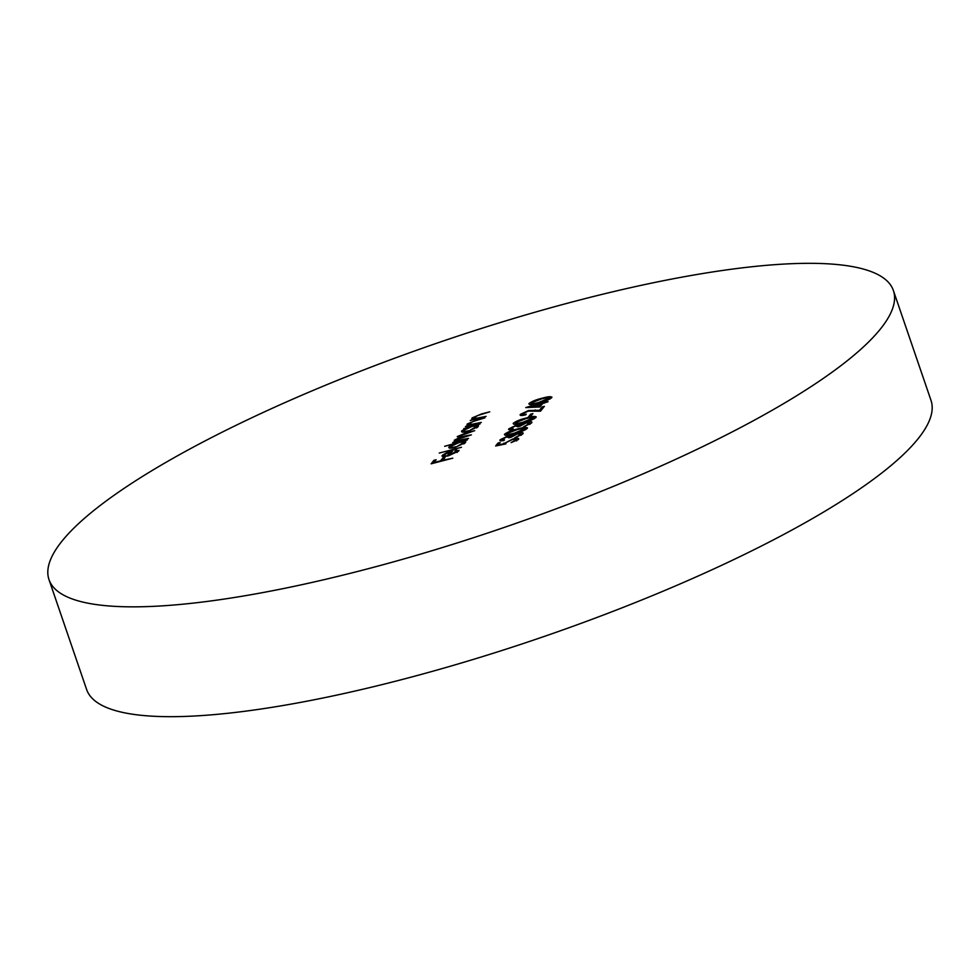 <?xml version="1.0" encoding="UTF-8"?>
<svg xmlns="http://www.w3.org/2000/svg" width="980" height="980" viewBox="0 0 980 980"><rect width="100%" height="100%" fill="white"/><g stroke="black" fill="none" stroke-linecap="round" stroke-linejoin="round"><path stroke-width="1.47" d="M893.393 290.533L931 400.367A446.255 98.074 161.1 0 1 918.37 438.403A446.255 98.074 161.1 0 1 470.523 660.263A446.255 98.074 161.1 0 1 86.608 689.467L49 579.633A446.255 98.074 161.1 0 1 61.63 541.597A446.255 98.074 161.1 0 1 509.478 319.737A446.255 98.074 161.1 0 1 893.393 290.533A446.255 98.074 161.1 0 1 880.775 328.57A446.255 98.074 161.1 0 1 432.915 550.429A446.255 98.074 161.1 0 1 49 579.633M469.102 423.593L471.895 424.279L481.278 422.417L465.439 426.545L468.808 425.161L467.252 423.985L476.831 419.954L484.916 417.848L473.291 421.437L469.102 423.593L469.408 425.504M467.007 424.683L467.252 423.985L467.619 425.075M516.534 440.902L516.227 440.032C516.815 439.003 515.468 438.869 512.173 439.653L506.023 442.617L505.888 443.891L495.635 445.986L497.963 443.058L500.18 442.482L498.257 444.908L503.647 443.805L512.773 438.991C517.416 437.864 519.302 438.036 518.42 439.493L511.095 442.617L516.423 439.505L516.84 440.731M518.714 438.709L518.42 439.493M506.023 442.617L505.778 443.671M444.638 446.304L467.374 439.885L464.128 441.233L465.451 442.58L455.051 447.444C450.188 448.571 448.191 448.362 449.073 446.819L454.095 443.842L444.638 446.304M465.745 441.747L465.451 442.58M448.791 447.615L449.073 446.819L449.502 448.068M456.95 452.491L454.867 450.616L456.227 449.82L458.677 451.082L448.436 455.823L443.634 456.607L442.299 455.333L447.088 452.429L453.03 450.433L449.318 455.088L456.888 450.996L457.317 452.258M458.995 450.249L458.677 451.082M442.017 456.117L442.299 455.333L442.703 456.533M527.252 428.407C524.374 430.575 519.951 432.352 513.973 433.748C507.652 435.561 504.48 435.757 504.467 434.324C507.334 432.143 511.793 430.33 517.832 428.897C524.141 427.121 527.289 426.949 527.252 428.407L527.461 427.807M535.987 417.431C533.108 419.599 528.686 421.388 522.707 422.772C516.387 424.585 513.214 424.781 513.202 423.36C516.068 421.167 520.527 419.366 526.566 417.933C532.875 416.145 536.023 415.986 535.987 417.431L536.195 416.831M522.561 413.817C522.009 414.761 523.234 414.871 526.248 414.173L525.733 414.81C521.421 415.839 519.633 415.692 520.356 414.369L528.514 410.534L539.515 410.24L542.161 406.921L544.378 406.333L540.519 411.184L528.183 411.135L522.561 413.817L522.744 415.41M520.123 415.055L520.356 414.369L520.723 415.422M551.703 397.684C548.837 399.852 544.402 401.641 538.424 403.025C532.103 404.838 528.943 405.034 528.918 403.613C531.785 401.42 536.244 399.607 542.283 398.186C548.604 396.398 551.74 396.238 551.703 397.684L551.912 397.084M452.821 458.162L431.151 463.81L433.907 460.33L436.137 459.755L433.883 462.585L440.547 460.857L442.801 458.015L445.03 457.44L442.776 460.269L452.821 458.162M539.882 406.994L525.758 407.582L541.524 402.731L548.09 401.678L542.577 403.613L539.882 406.994M530.67 416.353L528.453 416.929L530.633 414.185L532.863 413.609L530.67 416.353M511.07 428.248L513.226 428.873L512.712 429.51C509.478 430.134 508.179 429.914 508.841 428.824L516.129 425.283L519.927 424.952L526.591 422.27C530.854 421.302 532.532 421.523 531.613 422.919L523.332 426.962L529.396 423.495L526.26 422.87L519.927 426.251L517.71 426.827L515.615 425.92L511.07 428.248L511.254 429.755M508.62 429.461L508.841 428.824L509.171 429.791M531.895 422.135L531.613 422.919M529.715 424.401L529.653 422.833L530.107 424.168M517.71 426.827L518.004 426.043L518.224 426.692M502.336 439.212L504.492 439.836L503.977 440.473C500.743 441.11 499.445 440.877 500.106 439.8L507.395 436.247L511.193 435.929L517.857 433.246C522.12 432.278 523.798 432.486 522.879 433.895L514.598 437.938L520.662 434.459L517.526 433.834L511.193 437.227L508.975 437.803L506.88 436.896L502.336 439.212L502.52 440.718M499.886 440.424L500.106 439.8L500.437 440.767M523.161 433.099L522.879 433.895M520.98 435.365L520.919 433.809L521.372 435.132M508.975 437.803L509.269 437.007L509.49 437.668M461.482 447.284L439.248 453.066L461.482 447.284M459.069 436.21C458.959 437.276 461.188 437.141 465.733 435.818L471.38 434.851L456.227 439.775C456.055 440.816 458.113 440.731 462.389 439.518L468.538 438.415L452.699 442.543L455.97 441.184L454.316 441.037L454.365 440.179L459.51 437.521L457.207 436.602L466.149 432.878L474.724 430.649L459.069 436.21L459.216 437.546M454.316 441.037L454.365 440.179L454.696 441.147M456.227 439.775L456.533 441.539M473.916 417.566L476.697 418.24L486.08 416.39L470.241 420.506L473.61 419.122L472.054 417.958L481.633 413.915L489.718 411.821L478.093 415.41L473.916 417.566L474.21 419.477M471.809 418.656L472.054 417.958L472.421 419.048M463.761 428.64L480.114 423.887L476.868 425.234L478.191 426.582L467.779 431.445C462.915 432.572 460.931 432.364 461.813 430.82L466.701 427.88L463.761 428.64M478.473 425.749L478.191 426.582M461.519 431.616L461.813 430.82L462.242 432.07M434.446 461.874L433.907 460.33M443.34 459.571L442.801 458.015M549.792 399.08L549.498 398.235L546.999 397.684L541.769 398.823L531.16 403.013L531.405 404.532M531.16 403.013C531.38 404.042 533.965 403.834 538.927 402.388L549.633 397.843L550.025 398.958M541.401 405.108L540.862 403.552M542.05 404.274L541.524 402.731M538.669 406.32L540.36 404.189L530.94 406.639L538.669 406.32L538.914 407.043M540.887 405.745L540.36 404.189M531.185 407.362L530.94 406.639M539.821 411.135L539.515 410.24M542.687 408.464L542.161 406.921M531.172 415.74L530.633 414.185M534.076 418.827L533.782 417.982L531.283 417.431L526.04 418.57L515.443 422.76L515.688 424.279M515.443 422.76C515.652 423.789 518.249 423.58 523.21 422.135L533.916 417.59L534.296 418.705M520.258 425.908L519.927 424.952M525.341 429.804L525.047 428.958L522.548 428.395L517.305 429.546L506.709 433.724L506.954 435.255M506.709 433.724C506.917 434.765 509.514 434.557 514.476 433.111L525.182 428.554L525.562 429.669M511.523 436.884L511.193 435.929M456.521 450.69L456.227 449.82M447.431 455.529L450.579 451.572L444.271 454.793L444.687 455.749L447.603 456.031M451.045 452.932L450.579 451.572M444.945 456.521L444.271 454.793M464.802 443.217L464.128 441.233M463.81 443.903L463.528 443.058C464.251 441.858 462.744 441.686 458.983 442.568L451.021 446.304L451.229 448.142M455.737 447.248L463.736 442.433L464.165 443.683M451.021 446.304C450.335 447.493 451.854 447.652 455.577 446.794M498.489 444.602L497.963 443.058M504.284 444.222L503.892 443.083M477.542 427.219L476.868 425.234M476.55 427.905L476.255 427.06C476.991 425.859 475.471 425.688 471.723 426.57L463.761 430.306L463.969 432.143M468.477 431.249L476.476 426.435L476.905 427.684M463.761 430.306C463.075 431.494 464.594 431.653 468.318 430.796M535.46 410.865L535.141 409.959M444.05 455.406L444.454 456.57"/></g></svg>
